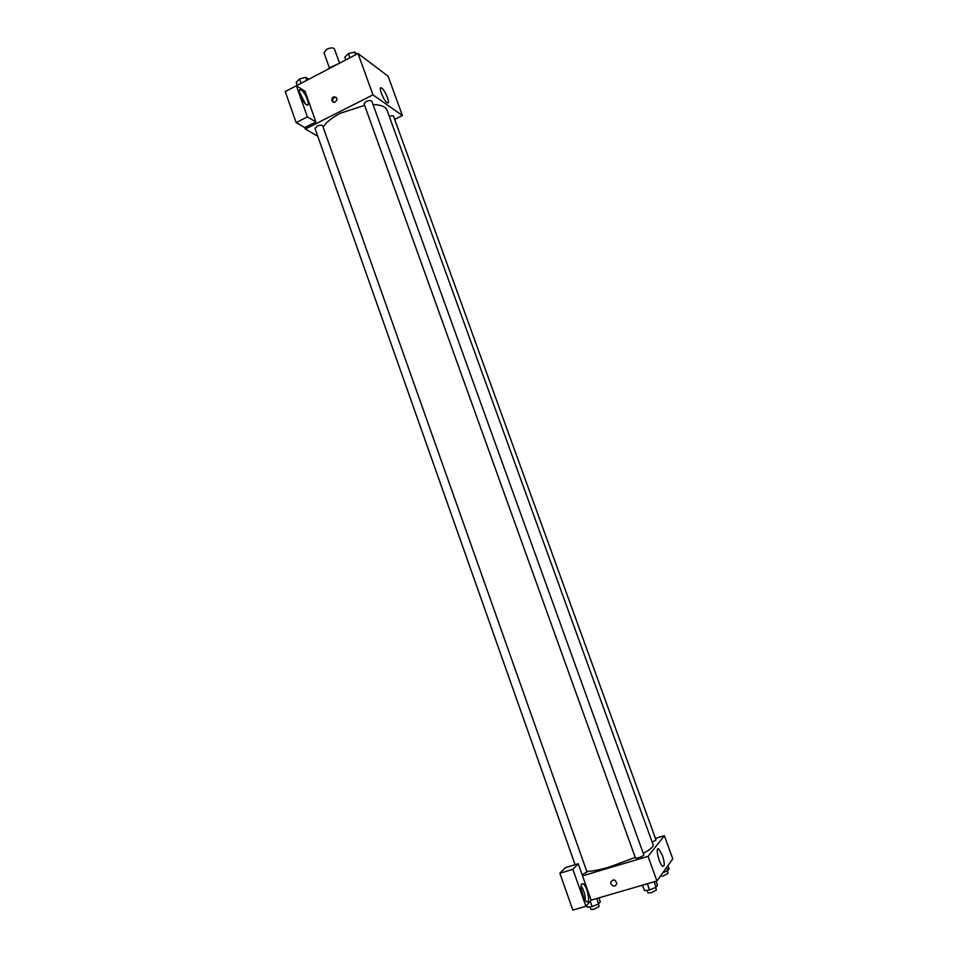 <?xml version="1.0" encoding="UTF-8"?>
<svg xmlns="http://www.w3.org/2000/svg" width="958" height="958" viewBox="0 0 958 958"><rect width="100%" height="100%" fill="white"/><g stroke="black" fill="none" stroke-linecap="round" stroke-linejoin="round"><path stroke-width="1.44" d="M339.515 63.096L334.462 49.026C333.24 47.493 330.714 47.553 326.894 49.205L324.008 52.774L329.36 67.743M329.348 68.365L328.438 68.832M329.157 67.85L337.899 63.935M291.052 88.531L358.029 53.528L388.11 76.245L402.408 115.547L394.66 119.391M381.799 88.16C385.439 90.531 390.876 104.913 387.343 102.805C383.907 101.356 377.727 85.753 381.464 87.944L381.799 88.16M317.721 136.156L305.315 129.055L372.961 94.89L358.029 53.528M372.961 94.89L402.408 115.547M331.935 100.853C331.54 98.71 332.354 97.345 334.378 96.758C337.755 98.255 337.779 100.147 334.45 102.446L331.935 100.853M315.912 121.965L305.051 91.249L296.393 85.777L307.374 116.9L315.912 121.965L304.8 127.594L305.315 129.055M336.222 97.369L335.06 97.201C333.049 97.788 332.234 99.153 332.63 101.297L333.276 102.29M301.267 90.004C305.494 92.375 310.931 106.865 306.859 104.913C302.848 103.608 296.501 87.705 300.824 89.765L301.267 90.004M305.422 103.859L299.495 92.255M300.177 94.914L303.674 101.752M307.374 116.9L296.13 122.612L304.8 127.594M296.393 85.777L285.221 91.549L296.13 122.612M371.776 101.045C368.483 99.979 365.908 100.913 364.064 103.847L635.489 858.105C638.639 858.057 641.429 857.063 643.884 855.111L371.776 101.045M582.081 874.618L587.014 872.031L322.678 125.845C321.804 124.839 319.948 124.947 317.11 126.145L315.014 128.492L575.099 864.703M652.159 842.13L656.038 839.998L393.415 115.942L389.104 115.906M643.273 853.41C650.326 849.495 653.619 846.633 653.14 844.824L387.056 110.23C385.571 106.601 380.901 104.721 373.069 104.614M364.591 105.332L340.545 113.176C331.803 117.69 326.019 122.385 323.181 127.258M635.238 857.398L609.492 866.978C599.313 869.96 591.745 871.421 586.775 871.361M582.524 875.851L578.237 863.757L572.884 869.337L585.925 906.292L591.11 900.149L582.524 875.851L648.039 856.356L664.361 835.675L655.44 838.358M572.884 869.337L559.867 873.241L572.824 910.1L585.925 906.292M559.867 873.241L565.4 867.613L578.237 863.757M581.135 888.82L583.781 897.957M585.29 900.46C585.35 895.167 583.937 890.317 581.087 885.91M581.734 883.959L583.123 883.827C587.374 885.863 590.942 904.496 586.5 901.598C583.183 900.077 579.386 885.934 581.734 883.959M591.11 900.149L656.937 880.977L672.779 858.847L664.361 835.675M662.433 855.422C664.744 862.883 664.852 866.511 662.732 866.283C659.068 864.188 654.937 846.106 658.769 849.039L662.433 855.422M656.937 880.977L648.039 856.356M610.905 883.779L610.761 882.09C613.443 878.737 615.455 879.288 616.796 883.767C615.12 886.797 613.156 886.809 610.905 883.779C613.156 886.809 615.12 886.797 616.796 883.767C615.455 879.288 613.443 878.737 610.761 882.09L610.905 883.779M642.519 885.18L644.471 890.617L649.548 889.946L656.074 887.264L657.475 885.276L656.014 881.24M649.548 889.946L647.321 883.779M656.074 887.264L654.098 881.803M655.559 887.467L656.458 889.946L651.356 892.688L648.027 892.94L647.069 890.269M662.864 872.702L667.786 870.69L669.079 868.87L667.906 865.649M667.786 870.69L666.612 867.457M667.247 870.906L668.121 873.325L663.271 875.887L660.266 876.33M586.715 905.358L587.362 907.178L592.14 906.579L598.642 903.909L600.319 901.861L598.906 897.874M592.14 906.579L590.236 901.179M598.642 903.909L596.738 898.508M598.355 904.029L599.217 906.46L594.02 909.25L590.918 909.489L589.984 906.843M345.754 59.875L344.784 57.181L348.353 53.624L354.64 52.079L357.166 53.971M349.85 57.755L348.353 53.624M355.61 54.774L354.64 52.079M297.148 85.011L296.202 82.34L299.555 78.915L305.818 77.358L308.512 79.131M301.004 83.011L299.555 78.915M306.764 80.041L305.818 77.358M381.464 87.944L380.386 88.483M334.378 96.758L335.06 97.201M300.824 89.765L299.495 90.459M583.123 883.827L581.494 884.318M658.769 849.039L657.475 849.411"/></g></svg>
